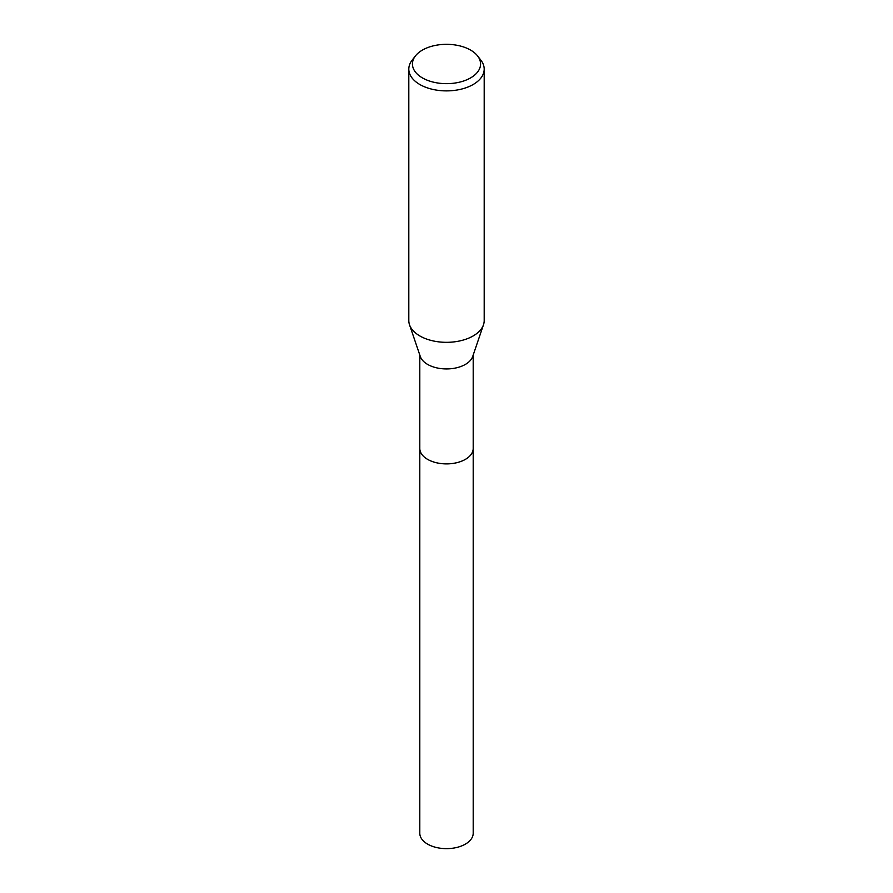 <?xml version="1.0" encoding="UTF-8"?>
<svg xmlns="http://www.w3.org/2000/svg" width="893" height="893" viewBox="0 0 893 893"><rect width="100%" height="100%" fill="white"/><g stroke="black" fill="none" stroke-linecap="round" stroke-linejoin="round"><path stroke-width="1.34" d="M473.201 448.096A26.701 15.415 180 0 1 473.201 448.476A26.701 15.415 180 0 1 465.376 459.37A26.701 15.415 180 0 1 436.286 462.708A26.701 15.415 180 0 1 419.799 448.465A26.701 15.415 180 0 1 419.799 448.096M473.201 448.208A26.701 15.415 180 0 1 465.376 459.37A26.701 15.415 180 0 1 436.074 462.663A26.701 15.415 180 0 1 419.799 448.208M477.599 55.958L480.914 60.244A37.696 21.767 180 0 1 484.196 69.118L484.196 320.565A37.696 21.767 180 0 1 483.493 324.751L472.698 356.497A26.701 15.415 180 0 1 465.376 364.422A26.701 15.415 180 0 1 438.72 368.262A26.701 15.415 180 0 1 420.302 356.497L409.507 324.751A37.696 21.767 180 0 1 408.804 320.565L408.804 69.118A37.696 21.767 180 0 1 412.086 60.244L415.401 55.958A34.068 19.668 180 0 1 422.411 50.086A34.068 19.668 180 0 1 477.599 55.958A34.068 19.668 180 0 1 470.589 77.903A34.068 19.668 180 0 1 427.178 80.191A34.068 19.668 180 0 1 415.401 55.958M483.493 324.751A37.696 21.767 180 0 1 473.156 335.947A37.696 21.767 180 0 1 435.516 341.383A37.696 21.767 180 0 1 409.507 324.751M484.196 69.118A37.696 21.767 180 0 1 473.156 84.511A37.696 21.767 180 0 1 432.078 89.233A37.696 21.767 180 0 1 408.804 69.118M419.799 448.476A26.701 15.415 180 0 0 427.613 459.37A26.701 15.415 180 0 0 456.725 462.719A26.701 15.415 180 0 0 473.201 448.476L473.201 833.236A26.701 15.415 180 0 1 456.714 847.468A26.701 15.415 180 0 1 427.624 844.131A26.701 15.415 180 0 1 419.799 833.236L419.799 355.023M473.201 448.465L473.201 355.023"/></g></svg>
